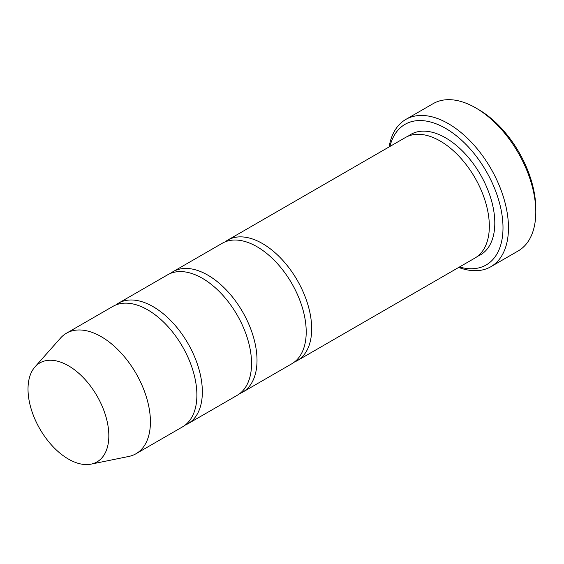 <?xml version="1.0" encoding="UTF-8"?>
<svg xmlns="http://www.w3.org/2000/svg" width="564" height="564" viewBox="0 0 564 564"><rect width="100%" height="100%" fill="white"/><g stroke="black" fill="none" stroke-linecap="round" stroke-linejoin="round"><path stroke-width="0.85" d="M185.098 425.143A69.576 40.171 -120 0 0 187.939 423.754A69.576 40.171 -120 0 0 198.606 368.003A69.576 40.171 -120 0 0 153.154 306.689A69.576 40.171 -120 0 0 118.37 303.242A69.576 40.171 -120 0 0 115.74 305.011M118.37 303.242L167.564 274.837A69.576 40.171 60 0 1 202.349 278.285A69.576 40.171 60 0 1 247.807 339.598A69.576 40.171 60 0 1 237.141 395.35L187.939 423.754M459.491 266.976A81.174 46.861 -120 0 0 502.813 222.294A81.174 46.861 -120 0 0 450.276 131.292A81.174 46.861 -120 0 0 389.914 146.471M68.427 365.754A57.147 32.994 60 0 1 107.061 421.047A57.147 32.994 60 0 1 91.065 464.137A57.147 32.994 60 0 1 39.854 428.915A57.147 32.994 60 0 1 34.954 366.945A57.147 32.994 60 0 1 68.427 365.754M34.954 366.945L60.475 338.125A69.576 40.171 60 0 1 66.439 333.225A69.576 40.171 60 0 1 101.224 336.673A69.576 40.171 60 0 1 146.675 397.98A69.576 40.171 60 0 1 136.009 453.738A69.576 40.171 60 0 1 128.789 456.452L91.065 464.137M66.439 333.225L112.899 306.4A69.576 40.171 60 0 1 147.69 309.847A69.576 40.171 60 0 1 193.142 371.154A69.576 40.171 60 0 1 182.475 426.906L136.009 453.738M239.763 393.587A69.576 40.171 -120 0 0 242.605 392.191A69.576 40.171 -120 0 0 253.271 336.44A69.576 40.171 -120 0 0 207.82 275.133A69.576 40.171 -120 0 0 173.028 271.686A69.576 40.171 -120 0 0 170.406 273.448M173.028 271.686L222.23 243.281A69.576 40.171 60 0 1 257.015 246.729A69.576 40.171 60 0 1 302.466 308.036A69.576 40.171 60 0 1 291.799 363.787L242.605 392.191M294.429 362.025A69.576 40.171 -120 0 0 297.27 360.636A69.576 40.171 -120 0 0 307.937 304.884A69.576 40.171 -120 0 0 262.479 243.57A69.576 40.171 -120 0 0 227.694 240.123A69.576 40.171 -120 0 0 225.071 241.893M227.694 240.123L405.354 137.553A69.576 40.171 60 0 1 440.139 141A69.576 40.171 60 0 1 485.59 202.314A69.576 40.171 60 0 1 474.923 258.065L297.27 360.636M458.68 267.442A85.037 49.096 -120 0 0 490.856 266.723A85.037 49.096 -120 0 0 503.892 198.577A85.037 49.096 -120 0 0 448.338 123.643A85.037 49.096 -120 0 0 405.819 119.434A85.037 49.096 -120 0 0 389.104 146.936M405.819 119.434L433.152 103.649A85.037 49.096 60 0 1 475.671 107.865L475.671 107.865A85.037 49.096 60 0 1 535.8 212.015A85.037 49.096 60 0 1 518.189 250.938L490.856 266.723M478.406 109.444L475.671 107.865L478.406 109.444A81.174 46.861 60 0 1 535.8 208.856L535.8 212.015M408.195 136.164A69.576 40.171 60 0 1 445.602 137.849A69.576 40.171 60 0 1 491.766 201.644A69.576 40.171 60 0 1 477.553 256.303"/></g></svg>
